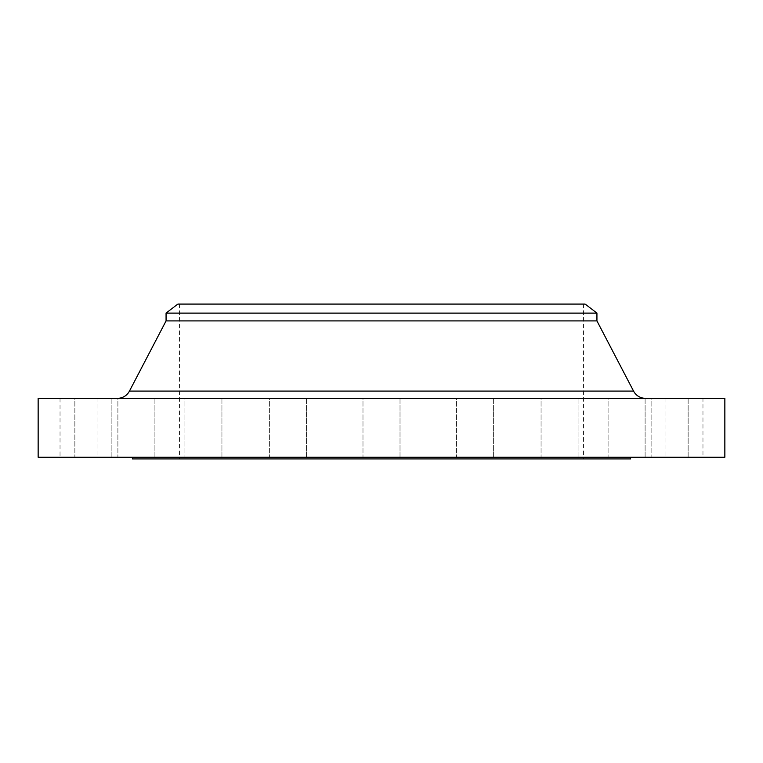 <?xml version="1.0" encoding="UTF-8"?>
<svg xmlns="http://www.w3.org/2000/svg" width="763" height="763" viewBox="0 0 763 763"><rect width="100%" height="100%" fill="white"/><g stroke="black" fill="none" stroke-linecap="round" stroke-linejoin="round"><path stroke-width="0.57" stroke-dasharray="3.81 2.86" d="M154.918 398.334L154.918 457.237L117.893 457.237L154.918 457.237L117.893 457.237L154.918 457.237L154.918 398.334L117.893 398.334L117.893 457.237L117.893 398.334L154.918 398.334M221.938 398.334L221.938 457.237L184.913 457.237L221.938 457.237L184.913 457.237L221.938 457.237L221.938 398.334L184.913 398.334L184.913 457.237L184.913 398.334L221.938 398.334M306.392 398.334L306.392 457.237L269.368 457.237L306.392 457.237L269.368 457.237L306.392 457.237L306.392 398.334L269.368 398.334L269.368 457.237L269.368 398.334L306.392 398.334M400.012 398.334L400.012 457.237L362.988 457.237L400.012 457.237L362.988 457.237L400.012 457.237L400.012 398.334L362.988 398.334L362.988 457.237L362.988 398.334L400.012 398.334M493.632 398.334L493.632 457.237L456.608 457.237L493.632 457.237L456.608 457.237L493.632 457.237L493.632 398.334L456.608 398.334L456.608 457.237L456.608 398.334L493.632 398.334M578.087 398.334L578.087 457.237L541.062 457.237L578.087 457.237L541.062 457.237L578.087 457.237L578.087 398.334L541.062 398.334L541.062 457.237L541.062 398.334L578.087 398.334M645.107 398.334L645.107 457.237L608.082 457.237L645.107 457.237L608.082 457.237L645.107 457.237L645.107 398.334L608.082 398.334L608.082 457.237L608.082 398.334L645.107 398.334M688.14 398.334L688.14 457.237L651.116 457.237L688.14 457.237L651.116 457.237L688.14 457.237L688.14 398.334L651.116 398.334L651.116 457.237L651.116 398.334L688.14 398.334M702.971 398.334L665.946 398.334L702.971 398.334L702.971 457.237L665.946 457.237L702.971 457.237M665.946 398.334L665.946 457.237M111.884 398.334L111.884 457.237L74.86 457.237L111.884 457.237L74.86 457.237L111.884 457.237L111.884 398.334L74.86 398.334L74.86 457.237L74.86 398.334L111.884 398.334M97.054 398.334L60.029 398.334L97.054 398.334L97.054 457.237L60.029 457.237L97.054 457.237M60.029 398.334L60.029 457.237M117.512 398.334L645.488 398.334L117.512 398.334M630.6 457.237L132.4 457.237L630.6 457.237M583.466 304.075L179.534 304.075L583.466 304.075L583.466 458.925L179.534 458.925L583.466 458.925M179.534 304.075L179.534 458.925M132.4 458.925L630.6 458.925M38.15 457.237L724.85 457.237M38.15 398.334L724.85 398.334M166.067 320.908L596.933 320.908M166.067 313.116L596.933 313.116M177.846 304.075L585.154 304.075M633.557 391.095L129.443 391.095"/><path stroke-width="1.14" d="M645.488 398.334A13.467 13.467 0 0 1 633.557 391.095L596.933 320.908L166.067 320.908L129.443 391.095L633.557 391.095M117.512 398.334A13.467 13.467 0 0 0 129.443 391.095M166.067 313.116L596.933 313.116L585.154 304.075L177.846 304.075L166.067 313.116L166.067 320.908M596.933 313.116L596.933 320.908M724.85 398.334L38.15 398.334L38.15 457.237L724.85 457.237L724.85 398.334M132.4 457.237L132.4 458.925L630.6 458.925L630.6 457.237"/></g></svg>
